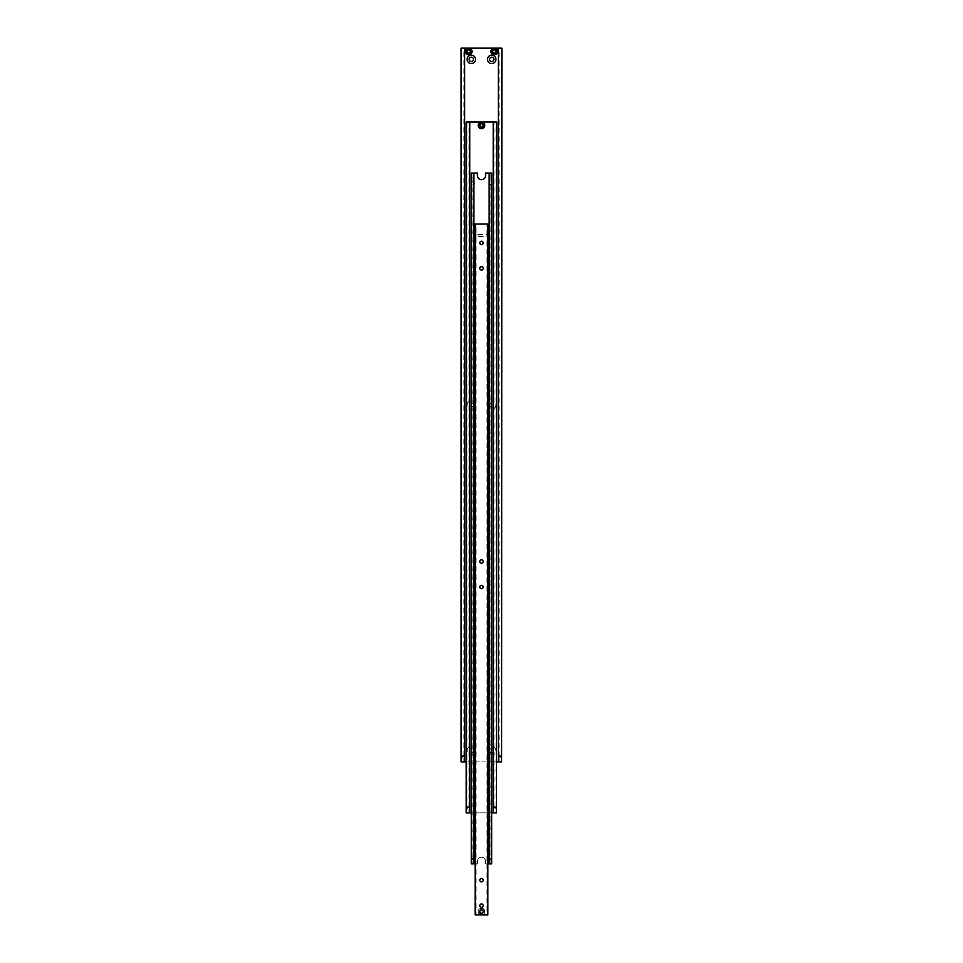 <?xml version="1.0" encoding="UTF-8"?>
<svg xmlns="http://www.w3.org/2000/svg" width="963" height="963" viewBox="0 0 963 963"><rect width="100%" height="100%" fill="white"/><g stroke="black" fill="none" stroke-linecap="round" stroke-linejoin="round"><path stroke-width="0.72" stroke-dasharray="4.82 3.61" d="M464.01 756.81L464.01 755.907L464.01 756.81M498.99 756.81L498.99 755.907L498.99 756.81M498.328 755.774L499.087 755.75L499.087 48.15L498.328 48.15L498.328 761.902L499.087 761.902L499.087 756.81L498.834 755.774L498.328 757.833L498.328 755.774L498.328 757.833M464.672 755.774L464.672 757.833L464.058 755.678L463.913 757.857L463.913 48.15L464.672 48.15L463.913 48.15M464.672 757.833L463.913 757.857L463.913 761.902L464.672 761.902L464.672 48.15M489.529 59.369A2.167 2.167 0 0 0 491.696 61.536A2.167 2.167 0 0 0 493.863 59.369A2.167 2.167 0 0 0 491.696 57.202A2.167 2.167 0 0 0 489.529 59.369M469.137 59.369A2.167 2.167 0 0 0 471.304 61.536A2.167 2.167 0 0 0 473.471 59.369A2.167 2.167 0 0 0 471.304 57.202A2.167 2.167 0 0 0 469.137 59.369M469.137 750.683A2.167 2.167 0 0 1 471.304 748.516A2.167 2.167 0 0 1 473.471 750.683A2.167 2.167 0 0 0 471.304 748.516A2.167 2.167 0 0 0 469.137 750.683A2.167 2.167 0 0 0 471.304 752.849A2.167 2.167 0 0 0 473.471 750.683A2.167 2.167 0 0 1 471.304 752.849A2.167 2.167 0 0 1 469.137 750.683M467.103 750.683A4.201 4.201 0 0 1 471.304 746.481A4.201 4.201 0 0 1 475.505 750.683A4.201 4.201 0 0 1 471.304 754.896A4.201 4.201 0 0 1 467.103 750.683M489.529 750.683A2.167 2.167 0 0 1 491.696 748.516A2.167 2.167 0 0 1 493.863 750.683A2.167 2.167 0 0 0 491.696 748.516A2.167 2.167 0 0 0 489.529 750.683A2.167 2.167 0 0 0 491.696 752.849A2.167 2.167 0 0 0 493.863 750.683A2.167 2.167 0 0 1 491.696 752.849A2.167 2.167 0 0 1 489.529 750.683M487.495 750.683A4.201 4.201 0 0 1 491.696 746.481A4.201 4.201 0 0 1 495.897 750.683A4.201 4.201 0 0 1 491.696 754.896A4.201 4.201 0 0 1 487.495 750.683M493.863 405.026A2.167 2.167 0 0 1 491.696 407.193A2.167 2.167 0 0 1 489.529 405.026A2.167 2.167 0 0 0 491.696 407.193A2.167 2.167 0 0 0 493.863 405.026A2.167 2.167 0 0 0 491.696 402.859A2.167 2.167 0 0 0 489.529 405.026A2.167 2.167 0 0 1 491.696 402.859A2.167 2.167 0 0 1 493.863 405.026M495.897 405.026A4.201 4.201 0 0 1 491.696 409.227A4.201 4.201 0 0 1 487.495 405.026A4.201 4.201 0 0 1 491.696 400.825A4.201 4.201 0 0 1 495.897 405.026M469.137 405.026A2.167 2.167 0 0 1 471.304 402.859A2.167 2.167 0 0 1 473.471 405.026A2.167 2.167 0 0 0 471.304 402.859A2.167 2.167 0 0 0 469.137 405.026A2.167 2.167 0 0 0 471.304 407.193A2.167 2.167 0 0 0 473.471 405.026A2.167 2.167 0 0 1 471.304 407.193A2.167 2.167 0 0 1 469.137 405.026M467.103 405.026A4.201 4.201 0 0 1 471.304 400.825A4.201 4.201 0 0 1 475.505 405.026A4.201 4.201 0 0 1 471.304 409.227A4.201 4.201 0 0 1 467.103 405.026M470.486 51.46A1.733 1.733 0 0 0 468.752 49.727A1.733 1.733 0 0 0 467.019 51.46A1.733 1.733 0 0 0 468.752 53.194A1.733 1.733 0 0 0 470.486 51.46A1.733 1.733 0 0 0 468.752 49.727A1.733 1.733 0 0 0 467.019 51.46A1.733 1.733 0 0 0 468.752 53.194A1.733 1.733 0 0 0 470.486 51.46A1.733 1.733 0 0 1 468.752 53.194A1.733 1.733 0 0 1 467.019 51.46A1.733 1.733 0 0 0 468.752 53.194A1.733 1.733 0 0 0 470.486 51.46A1.733 1.733 0 0 0 468.752 49.727A1.733 1.733 0 0 0 467.019 51.46A1.733 1.733 0 0 1 468.752 49.727A1.733 1.733 0 0 1 470.486 51.46A1.733 1.733 0 0 0 468.752 49.727A1.733 1.733 0 0 0 467.019 51.46A1.733 1.733 0 0 1 468.752 49.727A1.733 1.733 0 0 1 470.486 51.46A1.733 1.733 0 0 1 468.752 53.194A1.733 1.733 0 0 1 467.019 51.46A1.733 1.733 0 0 0 468.752 53.194A1.733 1.733 0 0 0 470.486 51.46A1.733 1.733 0 0 1 468.752 53.194A1.733 1.733 0 0 1 467.019 51.46A1.733 1.733 0 0 0 468.752 53.194A1.733 1.733 0 0 0 470.486 51.46A1.733 1.733 0 0 0 468.752 49.727A1.733 1.733 0 0 0 467.019 51.46A1.733 1.733 0 0 1 468.752 49.727A1.733 1.733 0 0 1 470.486 51.46A1.733 1.733 0 0 0 468.752 49.727A1.733 1.733 0 0 0 467.019 51.46A1.733 1.733 0 0 1 468.752 49.727A1.733 1.733 0 0 1 470.486 51.46A1.733 1.733 0 0 1 468.752 53.194A1.733 1.733 0 0 1 467.019 51.46A1.733 1.733 0 0 0 468.752 53.194A1.733 1.733 0 0 0 470.486 51.46M495.981 51.46A1.733 1.733 0 0 0 494.248 49.727A1.733 1.733 0 0 0 492.514 51.46A1.733 1.733 0 0 0 494.248 53.194A1.733 1.733 0 0 0 495.981 51.46A1.733 1.733 0 0 0 494.248 49.727A1.733 1.733 0 0 0 492.514 51.46A1.733 1.733 0 0 0 494.248 53.194A1.733 1.733 0 0 0 495.981 51.46A1.733 1.733 0 0 1 494.248 53.194A1.733 1.733 0 0 1 492.514 51.46A1.733 1.733 0 0 0 494.248 53.194A1.733 1.733 0 0 0 495.981 51.46A1.733 1.733 0 0 0 494.248 49.727A1.733 1.733 0 0 0 492.514 51.46A1.733 1.733 0 0 1 494.248 49.727A1.733 1.733 0 0 1 495.981 51.46A1.733 1.733 0 0 0 494.248 49.727A1.733 1.733 0 0 0 492.514 51.46A1.733 1.733 0 0 1 494.248 49.727A1.733 1.733 0 0 1 495.981 51.46A1.733 1.733 0 0 1 494.248 53.194A1.733 1.733 0 0 1 492.514 51.46A1.733 1.733 0 0 0 494.248 53.194A1.733 1.733 0 0 0 495.981 51.46A1.733 1.733 0 0 1 494.248 53.194A1.733 1.733 0 0 1 492.514 51.46A1.733 1.733 0 0 0 494.248 53.194A1.733 1.733 0 0 0 495.981 51.46A1.733 1.733 0 0 0 494.248 49.727A1.733 1.733 0 0 0 492.514 51.46A1.733 1.733 0 0 1 494.248 49.727A1.733 1.733 0 0 1 495.981 51.46A1.733 1.733 0 0 0 494.248 49.727A1.733 1.733 0 0 0 492.514 51.46A1.733 1.733 0 0 1 494.248 49.727A1.733 1.733 0 0 1 495.981 51.46A1.733 1.733 0 0 1 494.248 53.194A1.733 1.733 0 0 1 492.514 51.46A1.733 1.733 0 0 0 494.248 53.194A1.733 1.733 0 0 0 495.981 51.46M470.281 52.351L470.281 50.582L468.752 49.703L467.224 50.582L467.224 52.351L468.752 53.23L470.281 52.351M472.063 51.46A3.31 3.31 0 0 1 468.752 54.783A3.31 3.31 0 0 1 465.442 51.46A3.31 3.31 0 0 1 468.752 48.15A3.31 3.31 0 0 1 472.063 51.46M468.752 49.811A1.649 1.649 0 0 0 467.103 51.46A1.649 1.649 0 0 0 468.752 53.109A1.649 1.649 0 0 0 470.401 51.46A1.649 1.649 0 0 0 468.752 49.811A1.649 1.649 0 0 1 470.401 51.46A1.649 1.649 0 0 1 468.752 53.109A1.649 1.649 0 0 1 467.103 51.46A1.649 1.649 0 0 1 468.752 49.811A1.649 1.649 0 0 1 470.401 51.46A1.649 1.649 0 0 1 468.752 53.109A1.649 1.649 0 0 1 467.103 51.46A1.649 1.649 0 0 1 468.752 49.811A1.649 1.649 0 0 1 470.401 51.46A1.649 1.649 0 0 1 468.752 53.109A1.649 1.649 0 0 1 467.103 51.46A1.649 1.649 0 0 1 468.752 49.811A1.649 1.649 0 0 1 470.401 51.46A1.649 1.649 0 0 1 468.752 53.109A1.649 1.649 0 0 1 467.103 51.46A1.649 1.649 0 0 1 468.752 49.811M495.776 52.351L495.776 50.582L494.248 49.703L492.719 50.582L492.719 52.351L494.248 53.23L495.776 52.351M497.558 51.46A3.31 3.31 0 0 1 494.248 54.783A3.31 3.31 0 0 1 490.937 51.46A3.31 3.31 0 0 1 494.248 48.15A3.31 3.31 0 0 1 497.558 51.46M494.248 49.811A1.649 1.649 0 0 0 492.599 51.46A1.649 1.649 0 0 0 494.248 53.109A1.649 1.649 0 0 0 495.897 51.46A1.649 1.649 0 0 0 494.248 49.811A1.649 1.649 0 0 1 495.897 51.46A1.649 1.649 0 0 1 494.248 53.109A1.649 1.649 0 0 1 492.599 51.46A1.649 1.649 0 0 1 494.248 49.811A1.649 1.649 0 0 1 495.897 51.46A1.649 1.649 0 0 1 494.248 53.109A1.649 1.649 0 0 1 492.599 51.46A1.649 1.649 0 0 1 494.248 49.811A1.649 1.649 0 0 1 495.897 51.46A1.649 1.649 0 0 1 494.248 53.109A1.649 1.649 0 0 1 492.599 51.46A1.649 1.649 0 0 1 494.248 49.811A1.649 1.649 0 0 1 495.897 51.46A1.649 1.649 0 0 1 494.248 53.109A1.649 1.649 0 0 1 492.599 51.46A1.649 1.649 0 0 1 494.248 49.811M461.108 756.81L461.108 757.857L461.108 755.907L461.108 756.81L462.132 756.172L462.132 757.448L461.108 756.81L462.132 757.448L461.108 757.448L461.108 756.172L462.132 756.172L461.108 756.81L461.108 755.75L461.108 756.81M461.385 756.81L461.385 755.75L461.385 756.81M501.615 756.81L501.615 755.75L501.615 756.81M501.892 756.81L501.892 757.857L501.892 755.907L501.892 757.7L501.892 756.81L500.868 757.448L500.868 756.172L501.892 756.81L500.868 756.172L501.892 756.172L501.892 757.448L500.868 757.448L501.892 757.448L501.892 755.75L501.892 756.81M464.142 756.124L464.142 756.81L464.142 756.124M466.2 761.902L496.8 761.902M499.087 761.902L498.328 761.902L498.328 48.15L499.087 48.15M501.892 48.15L461.108 48.15L461.108 761.902L501.892 761.902L501.892 48.15M464.672 761.902L463.913 761.902M498.328 761.902L498.328 48.15M501.434 756.81L501.434 755.75L501.434 756.81M501.53 756.81L501.53 755.75L501.53 756.81M501.025 756.81L501.025 755.75L501.025 756.81M501.133 756.81L501.133 755.75L501.133 756.81M500.616 756.81L500.616 755.75L500.616 756.81M500.724 756.81L500.724 755.75L500.724 756.81M500.206 756.81L500.206 755.75L500.206 756.81M500.315 756.81L500.315 755.75L500.315 756.81M499.809 756.81L499.809 755.75L499.809 756.81M499.905 756.81L499.905 755.75L499.905 756.81M499.4 756.81L499.4 755.75L499.4 756.81M499.496 756.81L499.496 755.75L499.496 756.81M461.566 756.81L461.566 755.75L461.566 756.81M461.47 756.81L461.47 755.75L461.47 756.81M461.975 756.81L461.975 755.75L461.975 756.81M461.867 756.81L461.867 755.75L461.867 756.81M462.384 756.81L462.384 755.75L462.384 756.81M462.276 756.81L462.276 755.75L462.276 756.81M462.794 756.81L462.794 755.75L462.794 756.81M462.685 756.81L462.685 755.75L462.685 756.81M463.191 756.81L463.191 755.75L463.191 756.81M463.095 756.81L463.095 755.75L463.095 756.81M463.6 756.81L463.6 755.75L463.6 756.81M463.504 756.81L463.504 755.75L463.504 756.81M469.113 807.788L469.113 806.886L469.113 807.788M493.887 807.788L493.887 808.691L493.887 807.788M493.225 806.765L493.995 806.729L493.995 122.072L493.225 122.072L493.225 812.88L493.995 812.88L493.995 807.788L493.73 806.765L493.225 808.812L493.225 806.765L493.225 808.812M493.766 808.475L493.574 807.788L493.766 808.475M493.766 807.102L493.574 807.788L493.766 807.102M469.775 806.765L469.775 808.812L469.162 806.657L469.005 808.836L469.005 122.072L469.775 122.072L469.005 122.072M469.775 808.812L469.005 808.836L469.005 812.88L469.775 812.88L469.775 122.072L469.775 812.88L469.005 812.88M479.803 125.383A1.697 1.697 0 0 0 481.5 127.08A1.697 1.697 0 0 0 483.197 125.383A1.697 1.697 0 0 0 481.5 123.697A1.697 1.697 0 0 0 479.803 125.383A1.697 1.697 0 0 0 481.5 127.08A1.697 1.697 0 0 0 483.197 125.383A1.697 1.697 0 0 0 481.5 123.697A1.697 1.697 0 0 0 479.803 125.383A1.697 1.697 0 0 0 481.5 127.08A1.697 1.697 0 0 0 483.197 125.383A1.697 1.697 0 0 1 481.5 127.08A1.697 1.697 0 0 1 479.803 125.383A1.697 1.697 0 0 1 481.5 123.697A1.697 1.697 0 0 1 483.197 125.383A1.697 1.697 0 0 0 481.5 123.697A1.697 1.697 0 0 0 479.803 125.383A1.697 1.697 0 0 0 481.5 127.08A1.697 1.697 0 0 0 483.197 125.383A1.697 1.697 0 0 1 481.5 127.08A1.697 1.697 0 0 1 479.803 125.383A1.697 1.697 0 0 1 481.5 123.697A1.697 1.697 0 0 1 483.197 125.383A1.697 1.697 0 0 0 481.5 123.697A1.697 1.697 0 0 0 479.803 125.383A1.697 1.697 0 0 0 481.5 127.08A1.697 1.697 0 0 0 483.197 125.383A1.697 1.697 0 0 1 481.5 127.08A1.697 1.697 0 0 1 479.803 125.383A1.697 1.697 0 0 1 481.5 123.697A1.697 1.697 0 0 1 483.197 125.383A1.697 1.697 0 0 0 481.5 123.697A1.697 1.697 0 0 0 479.803 125.383A1.697 1.697 0 0 0 481.5 127.08A1.697 1.697 0 0 0 483.197 125.383A1.697 1.697 0 0 1 481.5 127.08A1.697 1.697 0 0 1 479.803 125.383A1.697 1.697 0 0 1 481.5 123.697A1.697 1.697 0 0 1 483.197 125.383A1.697 1.697 0 0 0 481.5 123.697A1.697 1.697 0 0 0 479.803 125.383A1.697 1.697 0 0 1 481.5 123.697A1.697 1.697 0 0 1 483.197 125.383A1.697 1.697 0 0 1 481.5 127.08A1.649 1.649 0 0 0 483.149 125.383A1.649 1.649 0 0 0 481.5 123.746A1.649 1.649 0 0 0 479.851 125.383A1.649 1.649 0 0 0 481.5 127.032A1.649 1.649 0 0 1 479.851 125.383A1.649 1.649 0 0 1 481.5 123.746A1.649 1.649 0 0 1 483.149 125.383A1.649 1.649 0 0 1 481.5 127.032A1.649 1.649 0 0 1 479.851 125.383A1.649 1.649 0 0 1 481.5 123.746A1.649 1.649 0 0 1 483.149 125.383A1.649 1.649 0 0 1 481.5 127.032A1.649 1.649 0 0 1 479.851 125.383A1.649 1.649 0 0 1 481.5 123.746A1.649 1.649 0 0 1 483.149 125.383A1.649 1.649 0 0 1 481.5 127.032A1.649 1.649 0 0 1 479.851 125.383A1.649 1.649 0 0 1 481.5 123.746A1.649 1.649 0 0 1 483.149 125.383A1.649 1.649 0 0 1 481.5 127.032A1.697 1.697 0 0 1 479.803 125.383A1.697 1.697 0 0 1 481.5 123.697A1.697 1.697 0 0 1 483.197 125.383A1.697 1.697 0 0 1 481.5 127.08A1.697 1.697 0 0 1 479.803 125.383A1.697 1.697 0 0 1 481.5 123.697A1.697 1.697 0 0 1 483.197 125.383A1.697 1.697 0 0 1 481.5 127.08A1.697 1.697 0 0 1 479.803 125.383A1.697 1.697 0 0 1 481.5 123.697A1.697 1.697 0 0 1 483.197 125.383A1.697 1.697 0 0 1 481.5 127.08A1.697 1.697 0 0 1 479.803 125.383A1.697 1.697 0 0 1 481.5 123.697A1.697 1.697 0 0 1 483.197 125.383A1.697 1.697 0 0 1 481.5 127.08A1.697 1.697 0 0 1 479.803 125.383A1.697 1.697 0 0 1 481.5 123.697A1.697 1.697 0 0 1 483.197 125.383A1.697 1.697 0 0 1 481.5 127.08A1.697 1.697 0 0 1 479.803 125.383A1.697 1.697 0 0 1 481.5 123.697A1.697 1.697 0 0 1 483.197 125.383A1.697 1.697 0 0 1 481.5 127.08A1.697 1.697 0 0 1 479.803 125.383A1.697 1.697 0 0 1 481.5 123.697A1.697 1.697 0 0 1 483.197 125.383A1.697 1.697 0 0 1 481.5 127.08A1.697 1.697 0 0 1 479.803 125.383A1.697 1.697 0 0 1 481.5 123.697A1.697 1.697 0 0 1 483.197 125.383A1.697 1.697 0 0 1 481.5 127.08A1.697 1.697 0 0 1 479.803 125.383M496.029 122.072L496.8 122.072L496.8 812.88L496.029 812.88L496.029 122.072L496.8 122.072L496.8 812.88L496.8 122.072L466.2 122.072L466.971 122.072L466.971 812.88L466.2 812.88L466.2 122.072L466.2 812.88L466.971 812.88M469.234 808.475L469.234 807.788L469.234 808.475M466.2 807.788L466.2 808.836L466.2 806.898L466.2 807.788L467.224 807.15L467.224 808.426L466.2 807.788L467.224 808.426L466.2 808.426L466.2 807.15L467.224 807.15L466.2 807.788L466.2 806.729L466.2 807.788M466.489 807.788L466.489 806.729L466.489 807.788M496.511 807.788L496.511 806.729L496.511 807.788M496.8 807.788L496.8 808.836L496.8 806.898L496.8 808.679L496.8 807.788L495.776 808.426L495.776 807.15L496.8 807.788L495.776 807.15L496.8 807.15L496.8 808.426L495.776 808.426L496.8 808.426L496.8 806.729L496.8 807.788M483.029 126.273L483.029 124.504L481.5 123.625L479.971 124.504L479.971 126.273L481.5 127.152L483.029 126.273M484.81 125.383A3.31 3.31 0 0 1 481.5 128.705A3.31 3.31 0 0 1 478.19 125.383A3.31 3.31 0 0 1 481.5 122.072A3.31 3.31 0 0 1 484.81 125.383M471.304 812.88L491.696 812.88M493.225 122.072L493.225 812.88L493.225 122.072L493.995 122.072M469.234 807.102L469.234 807.788L469.234 807.102M493.995 812.88L493.225 812.88M496.029 812.88L466.2 812.88L466.2 122.072L466.971 122.072M469.775 122.072L469.775 812.88M496.342 807.788L496.342 806.729L496.342 807.788M496.439 807.788L496.439 806.729L496.439 807.788M495.933 807.788L495.933 806.729L495.933 807.788M496.029 807.788L496.029 806.729L496.029 807.788M495.524 807.788L495.524 806.729L495.524 807.788M495.62 807.788L495.62 806.729L495.62 807.788M495.114 807.788L495.114 806.729L495.114 807.788M495.211 807.788L495.211 806.729L495.211 807.788M494.705 807.788L494.705 806.729L494.705 807.788M494.801 807.788L494.801 806.729L494.801 807.788M494.296 807.788L494.296 806.729L494.296 807.788M494.392 807.788L494.392 806.729L494.392 807.788M466.658 807.788L466.658 806.729L466.658 807.788M466.561 807.788L466.561 806.729L466.561 807.788M467.067 807.788L467.067 806.729L467.067 807.788M466.971 807.788L466.971 806.729L466.971 807.788M467.476 807.788L467.476 806.729L467.476 807.788M467.38 807.788L467.38 806.729L467.38 807.788M467.886 807.788L467.886 806.729L467.886 807.788M467.789 807.788L467.789 806.729L467.789 807.788M468.295 807.788L468.295 806.729L468.295 807.788M468.199 807.788L468.199 806.729L468.199 807.788M468.704 807.788L468.704 806.729L468.704 807.788M468.608 807.788L468.608 806.729L468.608 807.788M471.665 858.767L471.665 859.827L471.665 858.767M489.914 858.767L489.914 859.622L489.914 858.767M471.389 183.259L472.063 184.523L471.389 183.259L472.063 181.983L471.389 183.259M472.063 181.983L472.063 173.051L471.304 173.051L471.304 863.871L472.063 863.871L472.063 184.523L473.856 184.523L473.856 183.259L473.856 184.523L474.615 183.259L473.856 181.983L473.856 183.259L473.856 181.983L472.063 181.983M491.612 183.259L490.937 181.983L491.612 183.259L490.937 184.523L491.612 183.259M490.937 184.523L490.937 863.871L491.696 863.871L491.696 173.051L490.937 173.051L490.937 181.983L489.096 181.983L489.096 184.523L489.096 181.983L488.325 183.259L489.096 184.523L490.937 184.523M491.648 182.019L491.696 863.871L491.648 182.019M489.144 859.658L489.553 858.767L489.71 859.983L489.806 858.767L490.035 860.043L490.035 863.871L489.144 863.871L489.144 173.051L490.035 173.051L490.035 857.491L489.409 859.815L489.144 857.877L489.144 859.658L489.144 858.767L490.167 858.767L489.144 859.405L490.167 859.405L489.144 859.405L489.144 858.129L490.167 858.129L489.144 858.767L489.144 857.877M489.553 858.767L489.541 857.648L489.541 858.767M473.856 857.744L473.194 858.767L472.965 857.588L472.965 173.051L473.856 173.051L473.856 863.871L472.965 863.871L473.194 858.767L473.856 859.79M475.132 863.871L477.419 863.871L477.419 861.319A4.081 4.081 0 0 1 481.5 857.239A4.081 4.081 0 0 1 485.581 861.319A4.081 4.081 0 0 0 481.5 857.239A4.081 4.081 0 0 0 477.419 861.319L477.419 863.871L471.304 863.871L471.304 173.051L471.304 863.871L472.063 863.871M472.063 173.051L477.419 173.051L477.419 175.603A4.081 4.081 0 0 0 481.5 179.684A4.081 4.081 0 0 0 485.581 175.603L485.581 173.051L490.937 173.051M471.304 858.767L471.304 859.827L472.327 858.129L472.376 859.827L472.376 857.72L472.376 858.767L471.304 858.767L472.327 859.405L471.304 859.405L471.304 858.129L472.327 858.129L471.304 858.767L471.304 857.72L471.304 858.767M473.471 858.202L473.471 860.043L473.471 858.202M471.569 858.767L471.569 859.815L471.569 858.767M491.696 858.767L491.672 859.827L491.696 858.767M489.806 858.767L489.806 858.093L489.806 858.767M472.965 863.871L473.856 863.871L473.856 173.051L472.965 173.051M490.937 863.871L485.581 863.871L485.581 861.319L485.581 863.871L487.868 863.871M490.035 173.051L489.144 173.051L489.144 863.871L490.035 863.871M489.144 863.871L489.144 173.051M473.856 863.871L473.856 173.051M490.323 858.767L490.323 859.827L490.323 858.767M490.215 858.767L490.215 859.827L490.215 858.767M490.733 858.767L490.733 859.827L490.733 858.767M490.624 858.767L490.624 859.827L490.624 858.767M491.13 858.767L491.13 859.827L491.13 858.767M491.034 858.767L491.034 859.827L491.034 858.767M491.539 858.767L491.539 859.827L491.539 858.767M491.443 858.767L491.443 859.827L491.443 858.767M472.063 858.767L472.063 859.827L472.063 858.767M471.966 858.767L471.966 859.827L471.966 858.767M472.472 858.767L472.472 859.827L472.472 858.767M472.881 858.767L472.881 859.827L472.881 858.767M472.376 859.405L472.376 858.129M475.626 235.514L476.023 236.525L476.023 234.491L475.626 235.514M476.023 224.042L487.868 224.042L487.868 235.514L487.868 224.042L486.977 224.042L486.977 234.491L476.023 234.491L476.023 224.042L475.132 224.042L475.132 914.85L476.023 914.85L476.023 236.525L486.977 236.525L486.977 234.491L486.977 914.85L487.868 914.85L487.868 235.514L487.868 914.85L481.5 914.85A3.31 3.31 0 0 1 478.19 911.54A3.31 3.31 0 0 1 481.5 908.217A3.31 3.31 0 0 1 484.81 911.54A3.31 3.31 0 0 0 481.5 908.217A3.31 3.31 0 0 0 478.19 911.54A3.31 3.31 0 0 0 481.5 914.85A3.31 3.31 0 0 0 484.81 911.54A3.31 3.31 0 0 1 481.5 914.85L475.132 914.85L475.132 224.042L475.132 914.85L476.023 914.85M487.82 234.828L487.82 236.2L487.82 234.828M479.803 242.905A1.697 1.697 0 0 0 481.5 244.602A1.697 1.697 0 0 0 483.197 242.905A1.697 1.697 0 0 0 481.5 241.207A1.697 1.697 0 0 0 479.803 242.905M479.803 268.388A1.697 1.697 0 0 0 481.5 270.085A1.697 1.697 0 0 0 483.197 268.388A1.697 1.697 0 0 0 481.5 266.703A1.697 1.697 0 0 0 479.803 268.388M479.803 905.677A1.697 1.697 0 0 0 481.5 907.363A1.697 1.697 0 0 0 483.197 905.677A1.697 1.697 0 0 0 481.5 903.98A1.697 1.697 0 0 0 479.803 905.677M479.803 880.182A1.697 1.697 0 0 0 481.5 881.879A1.697 1.697 0 0 0 483.197 880.182A1.697 1.697 0 0 0 481.5 878.485A1.697 1.697 0 0 0 479.803 880.182M479.803 587.033A1.697 1.697 0 0 0 481.5 588.73A1.697 1.697 0 0 0 483.197 587.033A1.697 1.697 0 0 0 481.5 585.335A1.697 1.697 0 0 0 479.803 587.033M479.803 561.537A1.697 1.697 0 0 0 481.5 563.235A1.697 1.697 0 0 0 483.197 561.537A1.697 1.697 0 0 0 481.5 559.852A1.697 1.697 0 0 0 479.803 561.537M483.197 911.54A1.697 1.697 0 0 1 481.5 913.237A1.697 1.697 0 0 1 479.803 911.54A1.697 1.697 0 0 1 481.5 909.842A1.697 1.697 0 0 1 483.197 911.54A1.697 1.697 0 0 0 481.5 909.842A1.697 1.697 0 0 0 479.803 911.54A1.697 1.697 0 0 1 481.5 909.842A1.697 1.697 0 0 1 483.197 911.54A1.697 1.697 0 0 1 481.5 913.237A1.697 1.697 0 0 1 479.803 911.54A1.697 1.697 0 0 0 481.5 913.237A1.697 1.697 0 0 0 483.197 911.54A1.697 1.697 0 0 1 481.5 913.237A1.697 1.697 0 0 1 479.803 911.54A1.697 1.697 0 0 0 481.5 913.237A1.697 1.697 0 0 0 483.197 911.54A1.697 1.697 0 0 0 481.5 909.842A1.697 1.697 0 0 0 479.803 911.54A1.697 1.697 0 0 1 481.5 909.842A1.697 1.697 0 0 1 483.197 911.54A1.697 1.697 0 0 0 481.5 909.842A1.697 1.697 0 0 0 479.803 911.54A1.697 1.697 0 0 1 481.5 909.842A1.697 1.697 0 0 1 483.197 911.54A1.697 1.697 0 0 1 481.5 913.237A1.697 1.697 0 0 1 479.803 911.54A1.697 1.697 0 0 0 481.5 913.237A1.697 1.697 0 0 0 483.197 911.54A1.697 1.697 0 0 1 481.5 913.237A1.697 1.697 0 0 1 479.803 911.54A1.697 1.697 0 0 0 481.5 913.237A1.697 1.697 0 0 0 483.197 911.54A1.697 1.697 0 0 0 481.5 909.842A1.697 1.697 0 0 0 479.803 911.54A1.697 1.697 0 0 1 481.5 909.842A1.697 1.697 0 0 1 483.197 911.54A1.697 1.697 0 0 0 481.5 909.842A1.697 1.697 0 0 0 479.803 911.54A1.697 1.697 0 0 1 481.5 909.842A1.697 1.697 0 0 1 483.197 911.54A1.697 1.697 0 0 1 481.5 913.237A1.697 1.697 0 0 1 479.803 911.54A1.697 1.697 0 0 0 481.5 913.237A1.697 1.697 0 0 0 483.197 911.54A1.697 1.697 0 0 0 481.5 909.842A1.697 1.697 0 0 0 479.803 911.54A1.697 1.697 0 0 0 481.5 913.225A1.697 1.697 0 0 0 483.197 911.54A1.697 1.697 0 0 0 481.5 909.842A1.697 1.697 0 0 0 479.803 911.54A1.697 1.697 0 0 0 481.5 913.225A1.697 1.697 0 0 0 483.197 911.54A1.697 1.697 0 0 0 481.5 909.842A1.697 1.697 0 0 0 479.803 911.54A1.697 1.697 0 0 0 481.5 913.225A1.697 1.697 0 0 0 483.197 911.54A1.697 1.697 0 0 0 481.5 909.842A1.697 1.697 0 0 0 479.803 911.54A1.697 1.697 0 0 0 481.5 913.225A1.697 1.697 0 0 0 483.197 911.54A1.697 1.697 0 0 0 481.5 909.842A1.697 1.697 0 0 0 479.803 911.54A1.697 1.697 0 0 0 481.5 913.225A1.697 1.697 0 0 0 483.197 911.54A1.697 1.697 0 0 0 481.5 909.842A1.697 1.697 0 0 0 479.803 911.54A1.697 1.697 0 0 0 481.5 913.225A1.697 1.697 0 0 0 483.197 911.54A1.697 1.697 0 0 0 481.5 909.842A1.697 1.697 0 0 0 479.803 911.54A1.697 1.697 0 0 0 481.5 913.225A1.697 1.697 0 0 0 483.197 911.54A1.697 1.697 0 0 0 481.5 909.842A1.697 1.697 0 0 0 479.803 911.54A1.697 1.697 0 0 0 481.5 913.225A1.697 1.697 0 0 0 483.197 911.54A1.697 1.697 0 0 0 481.5 909.842A1.697 1.697 0 0 0 479.803 911.54A1.697 1.697 0 0 0 481.5 913.225A1.697 1.697 0 0 0 483.197 911.54A1.697 1.697 0 0 0 481.5 909.842A1.697 1.697 0 0 0 479.803 911.54A1.697 1.697 0 0 0 481.5 913.225A1.697 1.697 0 0 0 483.197 911.54M479.971 912.418L479.971 910.649L481.5 909.77L479.971 910.649L479.971 912.418L481.5 913.297L479.971 912.418M483.029 912.418L481.5 913.297L483.029 912.418L483.029 910.649L483.029 912.418M481.5 909.77L483.029 910.649L481.5 909.77M486.977 914.85L487.868 914.85L487.868 224.042L486.977 224.042M481.5 913.189A1.649 1.649 0 0 0 483.149 911.54A1.649 1.649 0 0 0 481.5 909.891A1.649 1.649 0 0 0 479.851 911.54A1.649 1.649 0 0 0 481.5 913.189A1.649 1.649 0 0 0 483.149 911.54A1.649 1.649 0 0 0 481.5 909.891A1.649 1.649 0 0 0 479.851 911.54A1.649 1.649 0 0 0 481.5 913.189A1.649 1.649 0 0 0 483.149 911.54A1.649 1.649 0 0 0 481.5 909.891A1.649 1.649 0 0 0 479.851 911.54A1.649 1.649 0 0 0 481.5 913.189A1.649 1.649 0 0 0 483.149 911.54A1.649 1.649 0 0 0 481.5 909.891A1.649 1.649 0 0 0 479.851 911.54A1.649 1.649 0 0 0 481.5 913.189A1.649 1.649 0 0 0 483.149 911.54A1.649 1.649 0 0 0 481.5 909.891A1.649 1.649 0 0 0 479.851 911.54A1.649 1.649 0 0 0 481.5 913.189M467.055 51.46A1.697 1.697 0 0 1 468.752 49.775A1.697 1.697 0 0 1 470.45 51.46A1.697 1.697 0 0 1 468.752 53.158A1.697 1.697 0 0 1 467.055 51.46A1.697 1.697 0 0 1 468.752 49.775A1.697 1.697 0 0 1 470.45 51.46A1.697 1.697 0 0 1 468.752 53.158A1.697 1.697 0 0 1 467.055 51.46A1.697 1.697 0 0 1 468.752 49.775A1.697 1.697 0 0 1 470.45 51.46A1.697 1.697 0 0 1 468.752 53.158A1.697 1.697 0 0 1 467.055 51.46A1.697 1.697 0 0 1 468.752 49.775A1.697 1.697 0 0 1 470.45 51.46A1.697 1.697 0 0 1 468.752 53.158A1.697 1.697 0 0 1 467.055 51.46A1.697 1.697 0 0 1 468.752 49.775A1.697 1.697 0 0 1 470.45 51.46A1.697 1.697 0 0 1 468.752 53.158A1.697 1.697 0 0 1 467.055 51.46A1.697 1.697 0 0 1 468.752 49.775A1.697 1.697 0 0 1 470.45 51.46A1.697 1.697 0 0 1 468.752 53.158A1.697 1.697 0 0 1 467.055 51.46A1.697 1.697 0 0 1 468.752 49.775A1.697 1.697 0 0 1 470.45 51.46A1.697 1.697 0 0 1 468.752 53.158A1.697 1.697 0 0 1 467.055 51.46A1.697 1.697 0 0 1 468.752 49.775A1.697 1.697 0 0 1 470.45 51.46A1.697 1.697 0 0 1 468.752 53.158A1.697 1.697 0 0 1 467.055 51.46A1.697 1.697 0 0 1 468.752 49.775A1.697 1.697 0 0 1 470.45 51.46A1.697 1.697 0 0 1 468.752 53.158A1.697 1.697 0 0 1 467.055 51.46M492.55 51.46A1.697 1.697 0 0 1 494.248 49.775A1.697 1.697 0 0 1 495.945 51.46A1.697 1.697 0 0 1 494.248 53.158A1.697 1.697 0 0 1 492.55 51.46A1.697 1.697 0 0 1 494.248 49.775A1.697 1.697 0 0 1 495.945 51.46A1.697 1.697 0 0 1 494.248 53.158A1.697 1.697 0 0 1 492.55 51.46A1.697 1.697 0 0 1 494.248 49.775A1.697 1.697 0 0 1 495.945 51.46A1.697 1.697 0 0 1 494.248 53.158A1.697 1.697 0 0 1 492.55 51.46A1.697 1.697 0 0 1 494.248 49.775A1.697 1.697 0 0 1 495.945 51.46A1.697 1.697 0 0 1 494.248 53.158A1.697 1.697 0 0 1 492.55 51.46A1.697 1.697 0 0 1 494.248 49.775A1.697 1.697 0 0 1 495.945 51.46A1.697 1.697 0 0 1 494.248 53.158A1.697 1.697 0 0 1 492.55 51.46A1.697 1.697 0 0 1 494.248 49.775A1.697 1.697 0 0 1 495.945 51.46A1.697 1.697 0 0 1 494.248 53.158A1.697 1.697 0 0 1 492.55 51.46A1.697 1.697 0 0 1 494.248 49.775A1.697 1.697 0 0 1 495.945 51.46A1.697 1.697 0 0 1 494.248 53.158A1.697 1.697 0 0 1 492.55 51.46A1.697 1.697 0 0 1 494.248 49.775A1.697 1.697 0 0 1 495.945 51.46A1.697 1.697 0 0 1 494.248 53.158A1.697 1.697 0 0 1 492.55 51.46A1.697 1.697 0 0 1 494.248 49.775A1.697 1.697 0 0 1 495.945 51.46A1.697 1.697 0 0 1 494.248 53.158A1.697 1.697 0 0 1 492.55 51.46M473.7 857.72L473.7 858.767L473.652 857.744M473.7 859.827L473.7 858.767L473.7 859.827M478.19 911.54A3.31 3.31 0 0 1 481.5 908.217A3.31 3.31 0 0 1 484.81 911.54M481.5 908.627A2.901 2.901 0 0 1 484.401 911.54A2.901 2.901 0 0 1 481.5 914.441A2.901 2.901 0 0 1 478.599 911.54A2.901 2.901 0 0 1 481.5 908.627M462.18 757.448L462.18 756.172M500.82 756.172L500.82 757.448M467.284 808.426L467.284 807.15M495.716 807.15L495.716 808.426M490.227 859.405L490.227 858.129"/><path stroke-width="1.44" d="M493.863 59.369A2.167 2.167 0 0 1 491.696 61.536A2.167 2.167 0 0 1 489.529 59.369A2.167 2.167 0 0 1 491.696 57.202A2.167 2.167 0 0 1 493.863 59.369M495.897 59.369A4.201 4.201 0 0 1 491.696 63.57A4.201 4.201 0 0 1 487.495 59.369A4.201 4.201 0 0 1 491.696 55.156A4.201 4.201 0 0 1 495.897 59.369M473.471 59.369A2.167 2.167 0 0 1 471.304 61.536A2.167 2.167 0 0 1 469.137 59.369A2.167 2.167 0 0 1 471.304 57.202A2.167 2.167 0 0 1 473.471 59.369M475.505 59.369A4.201 4.201 0 0 1 471.304 63.57A4.201 4.201 0 0 1 467.103 59.369A4.201 4.201 0 0 1 471.304 55.156A4.201 4.201 0 0 1 475.505 59.369M501.639 48.15L501.639 761.902L501.892 48.15L494.248 48.15A3.31 3.31 0 0 0 490.937 51.46A3.31 3.31 0 0 0 494.248 54.783A3.31 3.31 0 0 0 497.558 51.46A3.31 3.31 0 0 0 494.248 48.15L468.752 48.15A3.31 3.31 0 0 0 465.442 51.46A3.31 3.31 0 0 0 468.752 54.783A3.31 3.31 0 0 0 472.063 51.46A3.31 3.31 0 0 0 468.752 48.15L461.108 48.15L461.108 761.902L461.361 48.15M492.719 50.582L494.248 49.703L495.776 50.582L495.776 52.351L494.248 53.23L492.719 52.351L492.719 50.582M461.361 761.902L466.2 761.902M496.8 761.902L498.328 761.902L498.328 48.15M467.224 50.582L468.752 49.703L470.281 50.582L470.281 52.351L468.752 53.23L467.224 52.351L467.224 50.582M498.328 761.902L501.639 761.902M464.672 761.902L464.672 48.15M484.81 125.383A3.31 3.31 0 0 0 481.5 122.072A3.31 3.31 0 0 0 478.19 125.383A3.31 3.31 0 0 0 481.5 128.705A3.31 3.31 0 0 0 484.81 125.383A3.31 3.31 0 0 1 481.5 128.705A3.31 3.31 0 0 1 478.19 125.383M479.971 124.504L481.5 123.625L483.029 124.504L483.029 126.273L481.5 127.152L479.971 126.273L479.971 124.504M496.535 122.072L496.535 812.88L496.8 122.072L466.2 122.072L466.2 812.88L471.304 812.88M491.696 812.88L496.535 812.88M466.465 812.88L466.465 122.072M469.775 122.072L469.775 812.88M493.225 122.072L493.225 812.88M491.443 173.051L491.696 863.871L491.696 173.051L485.581 173.051L485.581 175.603A4.081 4.081 0 0 1 481.5 179.684A4.081 4.081 0 0 1 477.419 175.603L477.419 173.051L471.304 173.051L471.304 863.871L471.557 173.051M489.144 173.051L489.144 863.871L491.443 863.871M489.144 863.871L487.868 863.871M475.132 863.871L473.856 863.871L473.856 173.051M471.557 863.871L473.856 863.871M483.197 242.905A1.697 1.697 0 0 1 481.5 244.602A1.697 1.697 0 0 1 479.803 242.905A1.697 1.697 0 0 1 481.5 241.207A1.697 1.697 0 0 1 483.197 242.905M483.197 268.388A1.697 1.697 0 0 1 481.5 270.085A1.697 1.697 0 0 1 479.803 268.388A1.697 1.697 0 0 1 481.5 266.703A1.697 1.697 0 0 1 483.197 268.388M483.197 905.677A1.697 1.697 0 0 1 481.5 907.363A1.697 1.697 0 0 1 479.803 905.677A1.697 1.697 0 0 1 481.5 903.98A1.697 1.697 0 0 1 483.197 905.677M483.197 880.182A1.697 1.697 0 0 1 481.5 881.879A1.697 1.697 0 0 1 479.803 880.182A1.697 1.697 0 0 1 481.5 878.485A1.697 1.697 0 0 1 483.197 880.182M483.197 587.033A1.697 1.697 0 0 1 481.5 588.73A1.697 1.697 0 0 1 479.803 587.033A1.697 1.697 0 0 1 481.5 585.335A1.697 1.697 0 0 1 483.197 587.033M483.197 561.537A1.697 1.697 0 0 1 481.5 563.235A1.697 1.697 0 0 1 479.803 561.537A1.697 1.697 0 0 1 481.5 559.852A1.697 1.697 0 0 1 483.197 561.537M483.197 911.54A1.697 1.697 0 0 1 481.5 913.237A1.697 1.697 0 0 1 479.803 911.54A1.697 1.697 0 0 1 481.5 909.842A1.697 1.697 0 0 1 483.197 911.54A1.697 1.697 0 0 0 481.5 909.842A1.697 1.697 0 0 0 479.803 911.54A1.697 1.697 0 0 0 481.5 913.225A1.697 1.697 0 0 0 483.197 911.54M481.5 913.189A1.649 1.649 0 0 1 479.851 911.54A1.649 1.649 0 0 1 481.5 909.891A1.649 1.649 0 0 1 483.149 911.54A1.649 1.649 0 0 1 481.5 913.189M487.868 914.85L487.868 224.042L475.132 224.042L475.132 914.85L487.868 914.85M465.442 51.46A3.31 3.31 0 0 0 468.752 54.783A3.31 3.31 0 0 0 472.063 51.46M468.752 54.373A2.901 2.901 0 0 0 471.665 51.46A2.901 2.901 0 0 0 468.752 48.559A2.901 2.901 0 0 0 465.851 51.46A2.901 2.901 0 0 0 468.752 54.373M490.937 51.46A3.31 3.31 0 0 0 494.248 54.783A3.31 3.31 0 0 0 497.558 51.46M494.248 54.373A2.901 2.901 0 0 0 497.149 51.46A2.901 2.901 0 0 0 494.248 48.559A2.901 2.901 0 0 0 491.335 51.46A2.901 2.901 0 0 0 494.248 54.373M481.5 128.296A2.901 2.901 0 0 0 484.401 125.383A2.901 2.901 0 0 0 481.5 122.482A2.901 2.901 0 0 0 478.599 125.383A2.901 2.901 0 0 0 481.5 128.296"/></g></svg>
